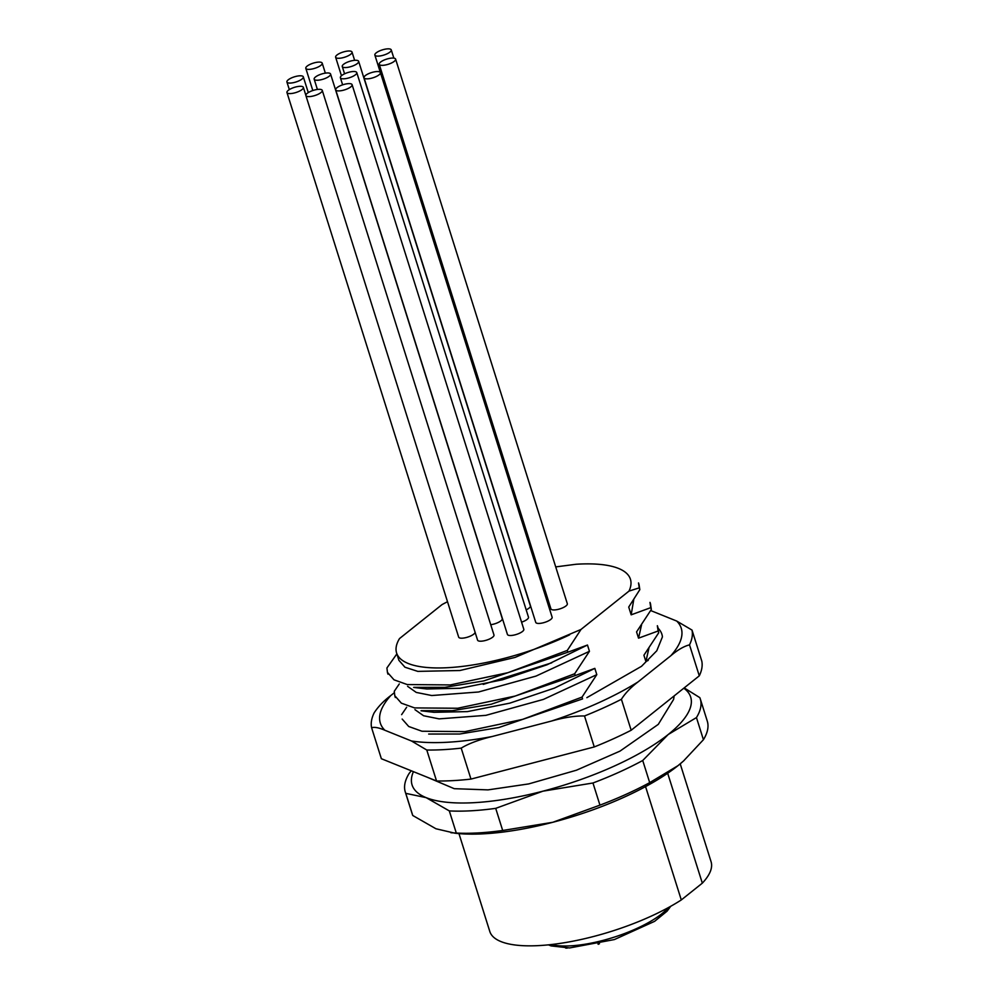 <?xml version="1.0" encoding="UTF-8"?>
<svg xmlns="http://www.w3.org/2000/svg" width="998" height="998" viewBox="0 0 998 998"><rect width="100%" height="100%" fill="white"/><g stroke="black" fill="none" stroke-linecap="round" stroke-linejoin="round"><path stroke-width="1.5" d="M551.744 662.822L483.219 684.403M586.849 697.677L641.527 666.302L656.784 650.771L662.435 636.874A137.475 43.188 -17.5 0 0 661.899 634.316A137.475 43.188 -17.5 0 0 658.119 628.253M371.605 727.754A167.552 52.645 162.5 0 1 374.088 712.971C378.042 706.771 383.581 700.995 390.692 695.618A157.759 49.563 -17.5 0 0 384.854 730.249C378.941 727.667 374.524 726.843 371.605 727.754L381.361 758.717L436.55 780.985L426.782 750.022A167.552 52.645 -17.5 0 0 461.201 748.126L470.969 779.089L594.259 746.941A167.552 52.645 -17.5 0 0 631.173 730.249L699.286 675.833A167.552 52.645 -17.5 0 0 701.781 661.05L692.013 630.087A167.552 52.645 162.5 0 1 689.518 644.87C684.042 646.205 677.817 649.81 670.868 655.686A157.759 49.563 -17.5 0 0 676.706 621.055L692.013 630.087M470.969 779.089A167.552 52.645 162.5 0 1 436.55 780.985M699.286 675.833L689.518 644.87M594.259 746.941L584.504 715.978A167.552 52.645 -17.5 0 0 621.405 699.286L631.173 730.249M426.782 750.022L411.475 740.99L384.854 730.249M584.504 715.978C575.197 715.766 564.219 717.45 551.557 721.03L492.076 736.536C478.953 739.718 468.661 743.572 461.201 748.126M670.868 655.686L638.009 681.933C630.724 687.472 625.197 693.261 621.405 699.286M676.706 621.055L650.684 610.551M394.247 692.774L390.692 695.618M599.486 943.684L598.313 944.295A13.498 4.242 -17.5 0 0 598.002 944.033M567.65 947.988A3.169 0.998 162.5 0 1 567.301 948.05A3.081 0.973 162.5 0 1 566.016 948.1A3.967 1.248 162.5 0 1 565.542 947.975M680.212 763.844L711.075 861.723A116.005 36.439 162.5 0 1 702.33 883.155L681.297 899.947A116.005 36.439 162.5 0 1 564.544 942.698A116.005 36.439 162.5 0 1 489.806 931.483L458.955 833.604M681.297 899.947L645.556 786.599M667.674 773.25L702.33 883.155M684.029 760.526A146.07 45.896 162.5 0 1 683.268 761.212A146.07 45.896 162.5 0 1 677.979 765.666A146.07 45.896 162.5 0 1 552.73 822.302A146.07 45.896 162.5 0 1 454.951 833.205L435.951 828.764L412.76 815.491A154.665 48.59 162.5 0 1 412.274 814.143L405.288 792A154.665 48.59 -17.5 0 0 405.787 793.348L426.134 797.639L449.312 810.912L456.298 833.056L450.896 832.731M649.698 782.632L642.724 760.501L668.173 734.54L696.454 717.574A154.665 48.59 -17.5 0 0 700.309 698.987L707.283 721.13A154.665 48.59 162.5 0 1 703.428 739.705L683.518 760.987L677.979 765.666L649.698 782.632A154.665 48.59 162.5 0 1 599.948 805.136L552.73 822.302L502.693 830.486A154.665 48.59 162.5 0 1 456.298 833.056M412.76 815.491L405.787 793.348M411.276 770.793L409.143 773.425A154.665 48.59 -17.5 0 0 405.288 792M700.309 698.987A154.665 48.59 -17.5 0 0 699.81 697.639L684.191 687.884M696.454 717.574L703.428 739.705M502.693 830.486L495.707 808.355L542.924 791.177L592.962 782.993A154.665 48.59 -17.5 0 0 642.724 760.501M592.962 782.993L599.948 805.136M449.312 810.912A154.665 48.59 -17.5 0 0 495.707 808.355M413.434 771.666A146.07 45.896 -17.5 0 0 426.134 797.639A146.07 45.896 -17.5 0 0 542.924 791.177A146.07 45.896 -17.5 0 0 668.173 734.54A146.07 45.896 -17.5 0 0 683.805 688.208M428.678 734.041L459.729 734.017L498.726 727.567L582.582 698.899L582.021 697.103L596.804 674.648L543.399 699.411L485.864 715.354L439.095 718.872L423.601 715.753L414.943 709.653M402.169 719.059L408.718 726.494L421.942 731.235L465.018 731.609L522.578 719.383L582.021 697.103M406.648 707.258L401.62 714.643M596.804 674.648L594.833 668.373L575.222 675.559L574.661 673.762L589.444 651.307L536.051 676.07L478.529 692.001L431.76 695.531L416.266 692.425L407.596 686.325M434.118 712.31L467.438 711.611L509.778 703.153L554.389 688.121L594.833 668.373M421.343 710.676L452.269 710.688L491.203 704.239L575.222 675.559M399.287 683.929L394.26 691.315L394.809 695.731L401.371 703.166L414.582 707.906L457.645 708.256L515.217 696.043L574.661 673.762M426.745 688.982L460.066 688.258L502.406 679.825L547.029 664.78L587.473 645.032L589.444 651.307M587.473 645.032L567.862 652.218L567.301 650.422L581.011 629.451L515.03 657.433L459.878 670.519L417.8 671.38L404.963 667.225L398.938 660.364M413.983 687.348L444.908 687.348L483.843 680.898L567.862 652.218M648.912 648.226L645.893 661.512L648.251 660.402M645.893 661.512L643.91 655.237L658.705 632.782L657.894 627.517M641.552 624.885L638.533 638.171L658.144 630.986L657.333 625.734M658.144 630.986L658.705 632.782M638.533 638.171L636.562 631.896L651.345 609.441L650.534 604.177M633.767 599.524L631.173 614.83L650.783 607.645L649.972 602.393M650.783 607.645L651.345 609.441M396.88 653.877L386.912 667.974L387.449 672.39L394.01 679.813L407.221 684.553L450.298 684.927L507.857 672.702L567.301 650.422M398.913 660.352L396.593 652.954A121.157 38.061 -17.5 0 1 399.512 638.57L442.027 604.601A121.157 38.061 -17.5 0 1 447.503 601.719M631.173 614.83L628.728 607.058L639.83 589.656L639.069 584.741M555.711 566.901L576.108 564.257A124.039 38.972 162.5 0 1 602.355 564.656A124.039 38.972 162.5 0 1 628.99 591.103L639.269 587.859L638.495 582.944M639.269 587.859L639.83 589.656M628.99 591.103L580.998 629.439M396.593 652.954A121.157 38.061 -17.5 0 0 569.596 634.865M475.098 632.283A8.595 2.695 162.5 0 1 473.738 634.154A8.595 2.695 162.5 0 1 464.893 637.834A8.595 2.695 162.5 0 1 458.668 637.123L286.962 92.527A8.595 2.695 162.5 0 1 290.905 88.735A8.595 2.695 162.5 0 1 299.699 86.315A8.595 2.695 162.5 0 1 303.355 87.362A8.595 2.695 162.5 0 1 295.969 92.515A8.595 2.695 162.5 0 1 286.962 92.527M395.607 59.119L567.326 603.715A8.595 2.695 162.5 0 1 565.991 605.923A8.595 2.695 162.5 0 1 557.146 609.591A8.595 2.695 162.5 0 1 550.933 608.88L379.228 64.284A8.595 2.695 162.5 0 1 386.6 59.132A8.595 2.695 162.5 0 1 395.607 59.119A8.595 2.695 162.5 0 1 394.285 61.327A8.595 2.695 162.5 0 1 385.44 64.995A8.595 2.695 162.5 0 1 379.228 64.284M548.339 600.646A8.595 2.695 162.5 0 1 546.654 599.848M380.425 72.617L552.131 617.213A8.595 2.695 162.5 0 1 550.809 619.409A8.595 2.695 162.5 0 1 541.951 623.089A8.595 2.695 162.5 0 1 535.739 622.378L364.033 77.782A8.595 2.695 162.5 0 1 371.418 72.617A8.595 2.695 162.5 0 1 380.425 72.617A8.595 2.695 162.5 0 1 379.09 74.813A8.595 2.695 162.5 0 1 370.246 78.493A8.595 2.695 162.5 0 1 364.033 77.782M358.644 61.34A8.595 2.695 162.5 0 1 357.321 63.548A8.595 2.695 162.5 0 1 348.477 67.215A8.595 2.695 162.5 0 1 342.264 66.504A8.595 2.695 162.5 0 1 349.637 61.352A8.595 2.695 162.5 0 1 358.644 61.34L530.362 605.936A8.595 2.695 162.5 0 1 529.027 608.144A8.595 2.695 162.5 0 1 526.183 609.853M356.773 72.58A8.595 2.695 162.5 0 1 355.45 74.775A8.595 2.695 162.5 0 1 346.605 78.455A8.595 2.695 162.5 0 1 340.393 77.744A8.595 2.695 162.5 0 1 347.766 72.58A8.595 2.695 162.5 0 1 356.773 72.58L528.491 617.176A8.595 2.695 162.5 0 1 527.169 619.371A8.595 2.695 162.5 0 1 521.567 622.178M352.094 84.68L523.813 629.276A8.595 2.695 162.5 0 1 522.478 631.485A8.595 2.695 162.5 0 1 513.633 635.152A8.595 2.695 162.5 0 1 507.421 634.441L335.702 89.845A8.595 2.695 162.5 0 1 343.087 84.693A8.595 2.695 162.5 0 1 352.094 84.68A8.595 2.695 162.5 0 1 350.772 86.888A8.595 2.695 162.5 0 1 341.927 90.556A8.595 2.695 162.5 0 1 335.702 89.845M322.254 90.381L493.973 634.978A8.595 2.695 162.5 0 1 492.65 637.186A8.595 2.695 162.5 0 1 483.793 640.853A8.595 2.695 162.5 0 1 477.58 640.142L305.875 95.546A8.595 2.695 162.5 0 1 313.247 90.394A8.595 2.695 162.5 0 1 322.254 90.381A8.595 2.695 162.5 0 1 320.932 92.589A8.595 2.695 162.5 0 1 312.087 96.257A8.595 2.695 162.5 0 1 305.875 95.546M330.563 74.014A8.595 2.695 162.5 0 1 329.228 76.222A8.595 2.695 162.5 0 1 320.383 79.89A8.595 2.695 162.5 0 1 314.17 79.179A8.595 2.695 162.5 0 1 321.556 74.027A8.595 2.695 162.5 0 1 330.563 74.014L502.268 618.61A8.595 2.695 162.5 0 1 500.946 620.818A8.595 2.695 162.5 0 1 490.729 624.711M350.697 54.266A8.595 2.695 162.5 0 1 341.84 57.934A8.595 2.695 162.5 0 1 335.627 57.223A8.595 2.695 162.5 0 1 343.013 52.071A8.595 2.695 162.5 0 1 352.02 52.058A8.595 2.695 162.5 0 1 350.697 54.266M389.931 52.108A8.595 2.695 162.5 0 1 381.074 55.776A8.595 2.695 162.5 0 1 374.861 55.065A8.595 2.695 162.5 0 1 382.246 49.912A8.595 2.695 162.5 0 1 391.253 49.9A8.595 2.695 162.5 0 1 389.931 52.108M320.869 65.357A8.595 2.695 162.5 0 1 312.025 69.024A8.595 2.695 162.5 0 1 305.812 68.326A8.595 2.695 162.5 0 1 313.197 63.161A8.595 2.695 162.5 0 1 322.204 63.161A8.595 2.695 162.5 0 1 320.869 65.357M301.995 79.054A8.595 2.695 162.5 0 1 293.138 82.722A8.595 2.695 162.5 0 1 286.925 82.023A8.595 2.695 162.5 0 1 294.31 76.858A8.595 2.695 162.5 0 1 303.317 76.846A8.595 2.695 162.5 0 1 301.995 79.054M492.076 736.536A157.759 49.563 162.5 0 1 411.475 740.99M638.009 681.933A157.759 49.563 162.5 0 1 551.557 721.03M551.183 944.557A68.737 21.594 -17.5 0 0 613.308 937.434A68.737 21.594 -17.5 0 0 668.298 907.631M548.413 944.844L551.096 945.917L569.584 947.95L614.394 939.555L654.588 921.354L667.063 911.186L670.731 906.284M427.967 777.529L454.24 788.682L488.034 789.88L528.715 783.917L576.42 770.219L619.995 751.12L658.281 724.373L673.588 699.448L674.161 695.905M434.055 712.322L420.994 710.776M395.32 697.515L394.759 695.718M426.695 688.969L413.634 687.435M657.956 627.53L657.383 625.746M650.596 604.189L650.035 602.405M387.96 674.174L387.399 672.378M639.094 584.728L638.533 582.932M602.355 564.656L604.214 564.88M354.627 60.329L352.02 52.058M341.466 75.748L335.627 57.223M317.401 89.446L314.17 79.179M342.626 84.842L340.393 77.744M344.572 73.827L342.264 66.504M393.848 58.134L391.253 49.9M380.338 72.43L374.861 55.065M325.348 73.141L322.204 63.161M312.811 90.531L305.812 68.326M308.282 92.589L303.317 76.846M289.32 89.595L286.925 82.023M305.837 95.222L303.355 87.362"/></g></svg>
